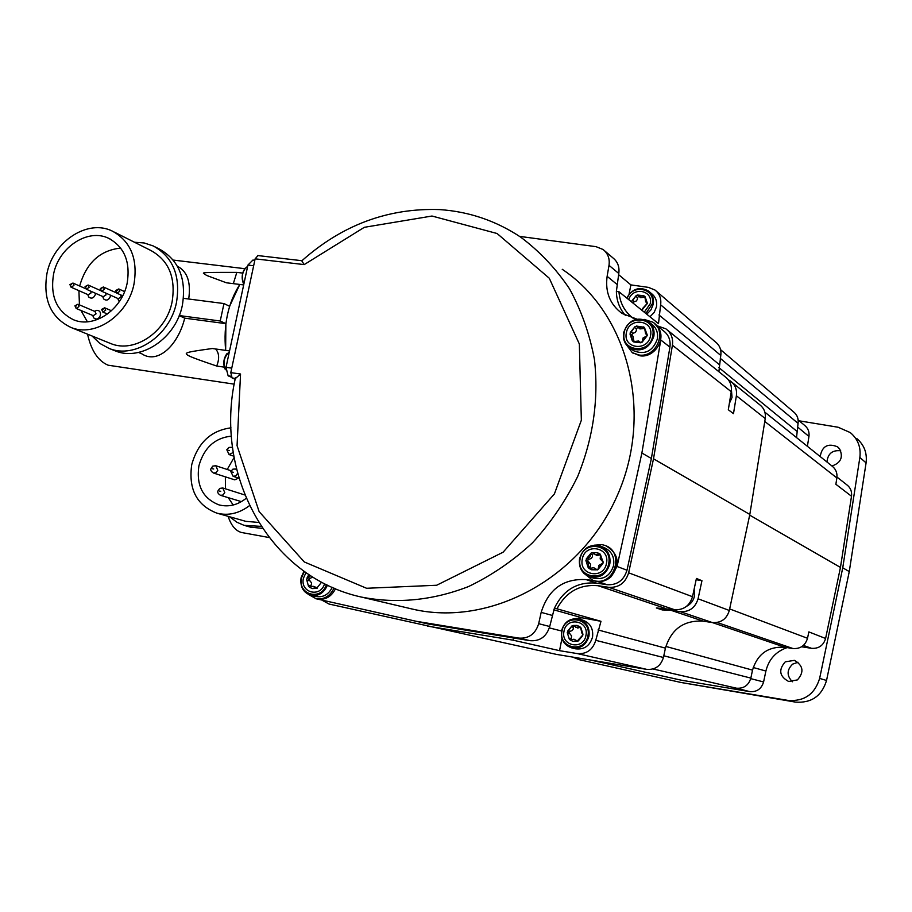 <?xml version="1.0" encoding="UTF-8"?>
<svg xmlns="http://www.w3.org/2000/svg" width="912" height="912" viewBox="0 0 912 912"><rect width="100%" height="100%" fill="white"/><g stroke="black" fill="none" stroke-linecap="round" stroke-linejoin="round"><path stroke-width="1.37" d="M764.883 412.201L831.801 465.884C835.757 468.882 837.455 472.895 836.863 477.934L835.871 484.272L851.512 496.253L840.454 567.424L825.599 638.48C823.456 645.491 818.771 648.774 811.555 648.329L801.58 646.768M720.571 349.661L793.486 411.825C797.122 414.743 798.65 418.597 798.068 423.373L796.529 437.589M825.599 638.48L808.853 631.902L807.519 638.286C805.285 645.582 800.428 648.991 792.95 648.523L785.004 647.269C768.314 646.232 757.496 653.847 752.525 670.115L750.838 678.106C748.604 685.357 743.816 688.708 736.486 688.195L749.767 691.627L681.321 680.204L590.566 660.049M798.137 419.919L804.487 425.277C808.032 428.093 809.514 431.821 808.955 436.449L807.394 446.31M799.22 420.831L838.151 427.249L850.303 432.596C857.907 439.037 861.088 447.313 859.868 457.436L842.745 567.811L819.637 678.414C814.769 694.26 804.247 701.59 788.048 700.405L680.899 682.461L579.359 659.707L572.599 657.073M753.209 667.504L765.898 671.038L763.595 681.937C761.452 688.902 756.846 692.14 749.767 691.627M765.898 671.038C768.805 659.33 775.884 651.521 787.113 647.6M836.965 477.056L846.496 484.546C850.394 487.441 852.07 491.351 851.512 496.253M820.184 456.57C822.065 446.162 827.834 442.901 837.512 446.8L839.69 449.023C843.383 457.311 840.796 462.965 831.938 465.986M797.407 679.907L788.675 681.492C779.418 676.419 778.278 669.864 785.255 661.838L794.386 660.356C803.312 665.578 804.316 672.098 797.407 679.907M680.899 682.461L795.435 702.103C811.395 703.266 821.769 696.05 826.546 680.466L849.266 571.573L842.745 567.811M856.642 438.421C864.131 444.782 867.278 452.933 866.081 462.908L849.266 571.573M826.956 462.008C827.788 453.663 832.36 449.924 840.693 450.767M792.437 681.766C786.611 675.815 786.68 669.944 792.642 664.13L798 662.249M731.971 382.299L759.491 404.563C764.028 408.017 765.943 412.68 765.236 418.551L749.824 514.448L729.326 610.47C726.682 619.043 721.027 623.078 712.363 622.565L703.22 621.163C683.909 620.035 671.323 629.029 665.441 648.147L663.434 657.484C660.79 665.988 655.226 669.955 646.756 669.374L556.514 654.406L329.015 604.029L322.278 600.324M656.526 291.338L715.612 342.08C719.773 345.431 721.483 349.889 720.776 355.452L718.884 371.708M696.164 579.701L701.955 580.705L696.426 578.447L692.504 596.699C689.654 605.864 683.635 610.196 674.447 609.672L656.344 607.962L662.226 609.923L670.559 610.151L703.22 621.163M667.595 330.224L725.2 376.816C730.01 380.475 732.028 385.434 731.253 391.704L728.312 409.762L733.487 413.649L736.383 395.762L765.236 418.551M657.324 325.892L665.851 328.81C671.107 332.8 673.295 338.272 672.418 345.215L653.516 458.816L628.63 572.816C625.45 583.019 618.815 587.841 608.714 587.317L598.067 585.709C579.804 584.136 566.101 591.831 556.947 608.794L600.985 621.311L582.073 617.8L573.089 618.883M653.516 458.816L749.824 514.448M670.559 610.151L680.181 611.621C689.301 612.146 695.263 607.859 698.068 598.785L701.955 580.705M625.404 315.415C619.556 308.712 616.546 300.709 616.375 291.43L618.94 291.726C619.875 302.978 624.674 311.87 633.361 318.425M656.412 325.162L663.309 330.703C668.61 334.681 670.81 340.165 669.921 347.141L651.385 458.497L626.989 570.217C623.808 580.408 617.173 585.242 607.084 584.717L596.391 583.11C577.171 581.605 563.16 590.007 554.371 608.315L556.947 608.794M427.58 626.122L513.023 640.167L513.467 637.967L428.024 623.956L315.449 598.614M519.532 236.368L596.06 246.673L603.049 249.478C607.928 253.376 609.911 258.666 609.011 265.335L607.13 276.336C605.032 292.136 610.014 304.505 622.098 313.454L636.793 319.086M554.371 608.315L549.708 626.51C546.539 636.61 540.041 641.341 530.214 640.703L513.467 637.967M604.622 250.811L612.898 257.868C617.709 261.721 619.67 266.931 618.792 273.509L616.375 291.43M513.023 640.167L559.558 650.666L577.376 653.608C586.678 654.223 592.811 649.8 595.764 640.327L600.985 621.311M559.558 650.666L561.929 638.503M579.325 619.168L582.631 620.092C590.155 622.862 593.461 628.493 592.549 636.986C589.893 645.856 584.25 649.811 575.597 648.831L571.949 647.976C580.636 648.956 586.313 644.989 588.981 636.063C589.893 627.524 586.576 621.87 579.029 619.088C570.148 617.8 564.3 621.722 561.507 630.842C560.595 639.62 564.072 645.331 571.949 647.976C564.095 645.32 560.629 639.62 561.553 630.865C564.334 621.745 570.16 617.823 579.029 619.088M563.992 631.309C566.352 616.25 589.357 620.513 585.937 635.47C583.52 650.621 560.515 646.163 563.992 631.309M567.264 632.62L569.327 639.198L567.264 632.62L568.358 630.876L570.046 631.309L568.803 632.324L571.562 635.881L571.06 639.916M567.526 631.286L571.915 625.94L573.317 625.529M568.358 630.876L571.915 625.94M582.643 634.148L580.556 627.559L582.027 633.464L582.95 634.228L582.7 635.561L578.288 640.931L573.181 641.421M577.98 640.851L582.38 635.482L578.254 639.916L578.288 640.931M576.031 640.76L573.956 639.209L570.285 640.076L573.067 641.398L576.76 641.307L576.031 640.76L577.786 641.318M575.871 627.547L579.599 626.692L576.977 625.415L573.124 625.472L577.741 628.037L580.636 627.205M569.327 639.198L570.342 640.076M579.599 626.692L580.864 627.65L582.95 634.228M577.205 625.472L579.907 626.772M573.956 639.209L577.706 641.17M571.642 626.863L573.329 627.308L573.238 629.052L572.086 630.648L570.046 631.309M573.329 627.308L573.865 626.031M662.226 609.923L662.614 607.939M694.169 588.947L694.534 595.867C693.508 600.609 690.886 604.075 686.668 606.263M593.416 580.568L586.028 579.587C563.274 578.425 548.329 589.357 541.181 612.374L538.673 623.683C535.458 633.931 528.869 638.742 518.905 638.104L415.416 621.163M632.027 352.465L639.928 355.783C653.722 358.211 666.102 340.279 658.783 328.411L660.767 339.971L641.888 453.013L617.059 566.477L610.744 577.079C620.513 564.368 618.974 553.972 606.115 545.889L605.899 545.798M317.057 598.967L317.821 599.138C325.607 600.05 331.489 596.585 335.479 588.742M562.237 269.302C628.254 313.226 654.178 412.976 617.162 495.832C580.716 578.949 489.163 627.49 411.893 608.965L410.377 608.612M235.159 379.244L232.104 377.967L230.793 372.62L255.132 258.837L257.982 255.577M235.273 378.651L240.54 374.023L237.063 445.672L259.133 511.621L304.312 561.963L366.567 588.274L436.643 585.253L503.105 552.205L554.405 493.928L581.354 420.227L579.337 343.984L549.286 278.24L497.108 233.518L431.98 216.03L364.344 227.305L304.186 264.605L301.69 260.684M231.238 377.135L228.125 375.835L226.028 367.319L247.927 265.073L252.909 260.057L254.824 260.285M243.675 284.932L226.461 282.8L206.226 275.299C204.79 272.665 191.725 272.335 236.824 272.38L242.649 273.087M229.539 350.926L225.652 350.379C223.326 324.957 228.046 302.989 239.799 284.453L229.596 306.295L223.976 303.559L220.225 321.001L225.868 323.657L184.714 318.163L179.197 315.643M253.65 265.757L247.927 265.073M231.751 368.14L226.028 367.319M230.85 376.234L228.125 375.835M641.888 453.013L651.385 458.497M594.031 580.784L596.197 581.32C601.567 582.152 606.412 580.739 610.744 577.079M583.748 573.181L592.914 580.397L595.012 580.921C615.133 585.481 624.595 551.555 604.952 545.41L602.045 544.646L594.134 545.205M601.088 546.368L604.097 547.565C611.462 550.916 614.631 556.856 613.616 565.383C610.333 575.768 603.653 580.043 593.575 578.185L592.948 577.969M582.312 559.124C584.877 542.674 610.208 546.961 606.48 563.32C603.847 579.884 578.504 575.369 582.312 559.124M585.903 560.504L588.194 567.64L588.559 563.479L585.903 560.504L587.1 558.577L588.913 559.25L587.545 560.367L590.577 564.232L589.973 568.461M586.188 559.045L591.01 553.139L592.344 552.615L596.824 555.419M587.1 558.577L590.064 556.776L591.01 553.139M602.855 561.929L600.541 554.781L600.176 558.942L603.174 562.054L602.9 563.513L598.055 569.43L591.512 569.761M597.725 569.305L602.57 563.388L598.945 565.292L598.055 569.43M595.57 569.236L593.644 567.674L589.243 568.575L591.523 569.761L596.38 569.829L595.57 569.236L597.36 569.886L593.803 567.743M592.344 552.615L597.383 552.729L600.062 554.029L603.174 562.054M595.034 554.735L599.48 553.846M588.194 567.64L589.323 568.632M597.77 552.877L599.811 553.972M590.725 554.154L592.515 554.838L592.412 556.765L591.147 558.52L588.913 559.25M592.515 554.838L593.256 553.345M598.5 554.12L600.278 554.804L597.018 555.488M658.783 328.411L654.314 323.315M625.564 343.664L632.324 352.648L638.833 354.973C656.195 358.131 667.698 331.284 652.878 322.198L644.123 319.382M649.538 322.472L651.51 324.045C656.355 327.704 658.293 332.72 657.324 339.093C652.753 351.314 644.83 355.178 633.532 350.698L632.073 349.627M626.384 332.789C628.892 316.726 654.178 319.759 650.518 335.776C647.953 351.952 622.657 348.703 626.384 332.789M629.987 333.963L632.301 340.78L631.286 334.966L629.987 333.963L631.172 332.048L632.837 333.313L631.583 335.183M630.26 332.538L635.048 326.599L636.861 326.222L639.517 328.605M631.172 332.048L635.048 326.599M646.893 334.601L644.556 327.773L645.548 333.564L647.246 335.559L642.105 342.205L640.771 342.775L633.806 341.977L632.301 340.78M641.809 341.977L646.619 336.026L643.017 338.021L642.105 342.205M639.654 342.011L638.662 340.997L633.35 341.647L640.315 342.502M636.382 326.04L644.374 327.34L647.189 334.829M638.149 327.545L643.507 326.906M633.851 341.59L633.031 336.277L631.651 335.24M639.027 341.282L640.965 342.787M634.763 327.602L636.416 328.879L636.314 330.805L635.048 332.572L632.837 333.313M636.416 328.879L637.75 327.237M642.527 327.226L644.168 328.502L639.928 328.913M645.548 333.564L646.927 334.636M308.598 594.544L316.213 598.785C324.125 599.697 330.053 596.14 334.009 588.126M332.219 587.339C328.651 594.464 323.361 597.542 316.339 596.562L311.106 595.388C318.596 596.345 324.045 592.925 327.442 585.128M324.581 583.714C320.5 598.169 299.82 592.686 303.434 578.208L305.987 572.633M306.626 579.519L308.507 586.302L306.626 579.519L307.743 577.706L310.16 578.299L308.86 579.348L311.63 583.019L310.798 586.61M306.911 578.14L308.837 574.56M310.604 575.7L307.743 577.706M321.457 582.323L316.988 587.909M315.062 587.841L313.033 586.256L309.43 587.191L312.2 588.548L315.78 588.4L315.062 587.841L317.102 588.32M312.394 588.593L315.78 588.4M308.507 586.302L309.567 587.203M317.433 588.023L316.225 588.502M313.033 586.256L317.102 587.738M312.805 577.091L310.16 578.299M618.598 274.649L630.887 284.897L629.075 294.154M618.94 291.726L658.498 323.68L660.63 304.802C661.451 298.646 659.581 293.732 655.044 290.073L648.455 287.383L630.887 284.897M728.369 379.837L730.387 381.011C735.152 384.636 737.158 389.549 736.383 395.762M731.435 390.062L732.04 397.404L729.326 403.503M649.64 292L651.544 293.607C655.66 296.913 657.29 301.348 656.423 306.922L654.166 312.463L649.971 316.783M628.767 299.66C632.575 286.322 653.425 290.198 650.245 303.742L644.271 312.189M632.7 300.481L636.223 295.534L631.879 300.926L632.7 300.481L634.216 301.701L632.974 303.058M646.961 302.693L644.841 296.537L645.639 301.701L647.281 303.582L641.74 310.137M642.344 309.396L646.711 303.992L642.607 308.495L642.629 309.624M638.924 296.297L643.883 295.762L637.431 295.021L640.19 297.335M631.822 302.134L631.879 300.926M636.223 295.534L637.431 295.021M643.883 295.762L645.126 296.765L647.235 302.921M635.96 296.434L637.465 297.677L637.363 299.432L636.223 301.04L634.216 301.701M637.465 297.677L638.776 296.183M643.006 296.047L644.488 297.289L640.532 297.62M749.687 515.132L840.454 567.424M269.063 537.521L241.384 532.471C235.501 530.75 231.078 525.358 228.125 516.329M250.207 527.068L262.474 528.39M229.573 516.739L236.881 522.234L244.006 525.323L261.128 526.384M245.75 521.333L258.632 522.439M230.987 427.831C210.923 430.521 197.824 442.799 191.725 464.687C188.305 489.151 196.684 505.305 216.851 513.137C228.239 515.975 239.115 513.479 249.489 505.647M231.409 436.13C214.833 437.897 203.992 447.815 198.884 465.884C196.148 485.515 202.84 498.511 218.971 504.883C228.536 507.3 237.599 505.111 246.183 498.305M225.367 476.839L225.446 488.809M228.251 497.667L233.21 505.009M234.076 457.516L227.225 469.475M231.112 470.763L215.825 465.736L217.786 470.364L215.848 472.758L213.476 473.02L234.737 479.849L238.602 478.105M244.804 494.965L222.767 487.977L224.797 492.662L222.881 495.045L220.522 495.33C218.116 493.837 217.273 492.355 217.991 490.884L219.758 488.399L222.767 487.977M224.135 367.114L216.714 366.043C185.831 355.612 187.861 355.327 186.219 353.856C187.154 352.568 185.204 352.237 212.325 348.521L225.652 350.379L225.868 323.657M234.224 384.157L108.106 365.199C98.074 360.947 91.223 350.607 87.552 334.168M140.129 353.115L141.668 353.731C157.799 364.743 178.182 345.101 184.714 318.163M188.693 299.011C191.018 282.925 187.61 272.198 178.456 266.828L177.452 266.327M183.472 298.338L223.976 303.559M220.225 321.001L179.231 315.552M113.806 350.311L115.277 350.903C141.052 361.699 176.027 338.238 182.366 305.269C186.595 278.787 178.877 260.023 159.224 248.976L155.359 247.015M92.101 336.015L99.818 343.414L109.075 348.43C134.965 359.271 170.088 335.662 176.472 302.51C180.736 275.891 172.995 257.036 153.273 245.955L144.176 242.968L134.486 242.25M109.406 343.015L110.774 343.573C134.303 353.525 166.28 332.071 172.083 301.94C175.97 277.704 168.902 260.57 150.902 250.515L114.353 232.115M47.025 273.133C42.704 299.467 50.662 317.57 70.897 327.431C94.985 337.622 127.885 315.335 133.973 284.179C138.043 259.122 130.861 241.441 112.427 231.146C87.917 218.709 53.341 241.224 47.025 273.133M53.603 273.965C49.966 296.161 56.635 311.448 73.644 319.816C94.039 328.582 121.98 309.715 127.133 283.313C130.598 262.029 124.477 247.049 108.767 238.363C88.065 228 58.927 247.027 53.603 273.965M120.715 248.087C100.115 250.276 86.469 262.77 79.789 285.57L79.686 286.037M78.922 290.666L79.435 304.859M80.963 310.479L87.381 321.788M117.853 298.486L119.347 301.553M102.817 296.537L103.637 298.954C106.487 301.074 108.756 300.173 110.443 296.275L110.557 295.226M87.871 294.599L88.715 297.016C91.542 299.09 93.788 298.19 95.452 294.314L95.566 293.322M92.853 315.506L93.719 317.912C96.558 319.975 98.804 319.075 100.457 315.199C100.776 312.029 99.556 310.411 96.809 310.319L94.894 311.14M118.298 298.68L121.148 296.879L120.658 294.872M103.204 296.708L106.043 294.907L105.655 293.037M88.225 294.747L91.04 292.946L90.733 291.19M93.252 315.677L96.045 313.865L95.019 311.516L78.01 304.255M216.714 366.043C219.564 358.747 219.211 353.058 215.642 348.988M233.324 283.655L236.824 272.38M797.498 426.964L808.955 436.449M788.048 700.405L795.435 702.103M819.637 678.414L826.546 680.466M859.868 457.436L866.081 462.908M628.63 572.816L692.504 596.699M698.068 598.785L729.326 610.47M608.714 587.317L674.447 609.672M553.789 609.832L582.073 617.8M549.343 627.889L561.484 630.979M598.044 629.93L665.441 648.147M598.067 585.709L664.745 608.19M595.764 640.327L663.434 657.484M577.376 653.608L646.756 669.374M562.043 630.933C557.939 648.443 585.059 653.722 587.909 635.846C591.934 618.211 564.813 613.195 562.043 630.933M567.88 633.304L569.578 633.737M569.43 638.24L571.117 638.651M578.71 626.932L580.385 627.376M680.181 611.621L785.004 647.269M518.905 638.104L530.214 640.703M411.893 608.965L361.426 597.075C396.823 603.983 432.527 600.484 468.517 586.564C491.625 575.472 512.943 560.891 532.471 542.834C550.586 523.043 565.634 500.962 577.638 476.577C593.233 438.193 598.842 399.205 594.464 359.602C589.699 334.191 581.4 310.604 569.555 288.865C555.898 268.573 539.619 251.347 520.729 237.166C495.968 220.738 468.893 211.55 439.516 209.578C388.079 207.89 342.205 224.945 301.906 260.741M240.54 374.023L230.793 372.62M235.091 378.4L232.104 377.967M304.186 264.605L255.132 258.837M243.812 284.259C241.144 276.222 242.421 270.271 247.642 266.395M243.481 283.655C241.315 278.171 241.874 273.007 245.134 268.185M227.02 371.366C222.403 364.424 223.178 357.926 229.334 351.884C222.938 357.481 222.163 363.991 227.031 371.389M224.922 368.915C222.916 363.421 223.611 358.302 226.997 353.571M609.011 265.335L618.792 273.509M607.13 276.336L616.945 284.35M660.767 339.971L669.921 347.141M617.059 566.477L626.989 570.217M597.816 581.525L607.084 584.717M586.028 579.587L596.391 583.11M541.181 612.374L552.159 615.383M538.673 623.683L549.708 626.51M579.61 558.68C583.064 548.021 589.95 543.814 600.267 546.037C607.666 549.412 610.846 555.374 609.82 563.958C606.514 574.4 599.8 578.698 589.676 576.829L593.575 578.185M579.599 558.714C578.561 567.549 581.913 573.58 589.676 576.829C581.902 573.58 578.527 567.526 579.565 558.68C583.03 547.998 589.927 543.791 600.267 546.037M580.157 558.748C575.666 577.889 605.545 583.235 608.657 563.696C613.046 544.396 583.178 539.368 580.157 558.748M586.587 561.233L588.388 561.906M588.297 566.591L590.11 567.241M623.694 332.515C628.482 320.112 636.587 316.35 647.999 321.241C652.855 324.911 654.805 329.95 653.824 336.368C649.23 348.646 641.261 352.545 629.907 348.042L633.532 350.698M623.671 332.629C622.668 339.253 624.743 344.394 629.907 348.042C624.72 344.371 622.634 339.207 623.648 332.527C628.425 320.078 636.542 316.316 647.999 321.241M624.241 332.515C619.829 351.28 649.663 355.133 652.696 336.049C656.993 317.159 627.182 313.603 624.241 332.515M632.404 339.754L634.068 341.008M301.165 577.775L304.027 571.254M301.165 577.798C300.048 586.906 303.365 592.766 311.106 595.388C303.331 592.777 299.991 586.906 301.085 577.763L303.97 571.22M304.357 571.493L301.519 577.843C297.289 594.738 321.309 601.407 326.359 584.603M307.219 580.226L309.635 580.807M308.632 585.31L311.049 585.88M660.63 304.802L720.776 355.452M658.931 314.948L719.283 364.595M672.418 345.215L731.253 391.704M648.352 290.905C639.437 286.3 632.244 288.682 626.761 298.042C632.267 288.728 639.449 286.334 648.352 290.905C652.479 294.223 654.121 298.68 653.254 304.277L650.974 309.841L646.768 314.195M645.878 313.489L652.217 303.981C655.876 288.488 632.381 283.347 627.171 298.372M720.298 358.37L798.068 423.373M718.93 367.627L796.814 431.239M764.769 421.458L836.863 477.934M729.657 608.931L807.519 638.286M803.404 645.411L811.555 648.329M750.713 678.642L763.595 681.937M653.015 668.975L736.486 688.195M663.799 655.785L750.838 678.106M665.851 646.437L752.525 670.115M717.163 622.497L792.95 648.523M238.978 478.23L233.141 476.326L235.877 475.859L237.599 473.282M236.596 469.372L235.513 469.007L236.675 469.726M232.127 472.051L233.438 472.279L232.127 472.051M212.428 468.757L213.739 468.985L212.428 468.757M233.848 456.205L229.083 454.564L233.244 452.489M232.56 447.655L231.557 447.302L232.594 447.917M228.125 450.289L229.436 450.505L228.125 450.289M219.427 491.066L220.738 491.294L219.427 491.066M118.754 288.944L119.768 291.316L116.918 293.197L115.664 290.54L118.754 288.944M116.804 293.14L122.698 295.796M116.428 290.552L117.192 290.654L116.428 290.552M103.375 286.972L104.378 289.332L101.563 291.202L100.309 288.557L103.375 286.972M101.449 291.145L118.366 298.714M101.05 288.568L101.813 288.671L101.05 288.568M88.111 285L89.102 287.36L86.309 289.229L85.055 286.585L88.111 285M86.207 289.172L103.273 296.742M85.785 286.596L86.537 286.699L85.785 286.596M72.949 283.051L73.94 285.399L71.17 287.269L69.905 284.624L72.949 283.051M71.068 287.212L88.293 294.781M70.623 284.647L71.387 284.738L70.623 284.647M104.663 307.8L105.689 310.183L102.896 312.064L101.608 309.407L104.663 307.8M102.782 312.018L107.479 314.036M102.361 309.43L103.124 309.533L102.361 309.43M77.942 304.232L78.968 306.603L76.209 308.473L74.921 305.828L77.942 304.232M76.106 308.427L93.309 315.7M75.639 305.851L76.403 305.953L75.639 305.851M837.512 446.8L838.584 447.724M361.426 597.075C268.128 576.737 213.602 473.339 235.444 377.819M301.861 260.707L257.56 255.531M247.642 266.384C242.182 270.203 240.893 276.211 243.789 284.407M594.111 580.807L592.914 580.397M633.43 353.457L632.324 352.648M317.467 599.07L315.871 598.717M645.639 301.701L647.201 302.989M250.766 527.227L245.248 525.688M246.274 521.482L216.851 513.137M235.513 469.007L232.879 469.167L230.782 471.481L233.141 476.326M215.825 465.736L212.792 466.112L211.003 468.597C210.284 470.011 211.105 471.481 213.476 473.02M231.557 447.302L228.912 447.427L226.792 449.741L229.083 454.564M241.429 501.646L220.522 495.33M244.598 268.664L173.246 260.08M141.668 353.731L138.487 352.442M115.277 350.903L109.075 348.43M110.774 343.573L70.897 327.431M110.363 239.149L108.767 238.363M124.579 291.601L118.834 288.979M117.796 298.463L118.674 300.903M116.337 292.82L103.444 287.006M102.725 296.491L103.637 298.954M100.844 290.7L88.179 285.034M87.757 294.542L88.715 297.016M85.489 288.602L73.017 283.085M111.469 310.753L104.732 307.823M92.762 315.472L93.719 317.912M94.506 311.3L96.809 310.319"/></g></svg>
